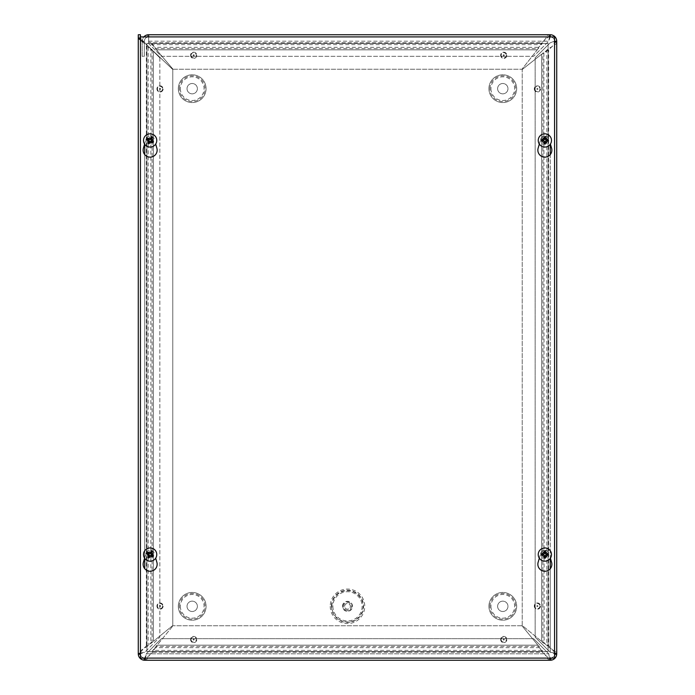 <?xml version="1.0" encoding="UTF-8"?>
<svg xmlns="http://www.w3.org/2000/svg" width="695" height="695" viewBox="0 0 695 695"><rect width="100%" height="100%" fill="white"/><g stroke="black" fill="none" stroke-linecap="round" stroke-linejoin="round"><path stroke-width="0.52" stroke-dasharray="3.48 2.61" d="M331.411 606.327A16.089 16.089 0 0 0 355.545 620.261A16.089 16.089 0 0 0 355.545 592.392A16.089 16.089 0 0 0 331.411 606.327M343.556 606.327A3.944 3.944 0 0 1 349.472 602.913A3.944 3.944 0 0 1 349.472 609.741A3.944 3.944 0 0 1 343.556 606.327A3.944 3.944 0 0 1 349.472 602.913A3.944 3.944 0 0 1 349.472 609.741A3.944 3.944 0 0 1 343.556 606.327M344.651 606.327A2.849 2.849 0 0 1 348.925 603.859A2.849 2.849 0 0 1 348.925 608.794A2.849 2.849 0 0 1 344.651 606.327A2.849 2.849 0 0 1 348.925 603.859A2.849 2.849 0 0 1 348.925 608.794A2.849 2.849 0 0 1 344.651 606.327A2.849 2.849 0 0 1 348.925 603.859A2.849 2.849 0 0 1 348.925 608.794A2.849 2.849 0 0 1 344.651 606.327M342.487 606.327A5.013 5.013 0 0 1 350.011 601.983A5.013 5.013 0 0 1 350.011 610.67A5.013 5.013 0 0 1 342.487 606.327M146.906 43.377L548.094 43.377L548.094 651.623L146.906 651.623L146.906 43.377L146.906 651.623L548.094 651.623L548.094 43.377L146.906 43.377M490.939 88.673A11.858 11.858 0 0 0 508.723 98.942A11.858 11.858 0 0 0 508.723 78.405A11.858 11.858 0 0 0 490.939 88.673M497.62 88.673A5.178 5.178 0 0 1 505.387 84.191A5.178 5.178 0 0 1 505.387 93.156A5.178 5.178 0 0 1 497.62 88.673A5.178 5.178 0 0 1 505.387 84.191A5.178 5.178 0 0 1 505.387 93.156A5.178 5.178 0 0 1 497.62 88.673M180.344 88.673A11.858 11.858 0 0 0 198.136 98.942A11.858 11.858 0 0 0 198.136 78.405A11.858 11.858 0 0 0 180.344 88.673M187.025 88.673A5.178 5.178 0 0 1 194.791 84.191A5.178 5.178 0 0 1 194.791 93.156A5.178 5.178 0 0 1 187.025 88.673A5.178 5.178 0 0 1 194.791 84.191A5.178 5.178 0 0 1 194.791 93.156A5.178 5.178 0 0 1 187.025 88.673M490.939 606.327A11.858 11.858 0 0 0 508.723 616.595A11.858 11.858 0 0 0 508.723 596.058A11.858 11.858 0 0 0 490.939 606.327M497.62 606.327A5.178 5.178 0 0 1 505.387 601.844A5.178 5.178 0 0 1 505.387 610.809A5.178 5.178 0 0 1 497.62 606.327A5.178 5.178 0 0 1 505.387 601.844A5.178 5.178 0 0 1 505.387 610.809A5.178 5.178 0 0 1 497.62 606.327M180.344 606.327A11.858 11.858 0 0 0 198.136 616.595A11.858 11.858 0 0 0 198.136 596.058A11.858 11.858 0 0 0 180.344 606.327M187.025 606.327A5.178 5.178 0 0 1 194.791 601.844A5.178 5.178 0 0 1 194.791 610.809A5.178 5.178 0 0 1 187.025 606.327A5.178 5.178 0 0 1 194.791 601.844A5.178 5.178 0 0 1 194.791 610.809A5.178 5.178 0 0 1 187.025 606.327M544.854 142.97A2.537 2.537 0 0 0 547.052 139.174A2.537 2.537 0 0 0 542.656 139.174A2.537 2.537 0 0 0 544.854 142.97A2.537 2.537 0 0 1 542.656 139.174A2.537 2.537 0 0 1 547.052 139.174A2.537 2.537 0 0 1 544.854 142.97M150.146 142.97A2.537 2.537 0 0 0 152.344 139.174A2.537 2.537 0 0 0 147.948 139.174A2.537 2.537 0 0 0 150.146 142.97A2.537 2.537 0 0 1 147.948 139.174A2.537 2.537 0 0 1 152.344 139.174A2.537 2.537 0 0 1 150.146 142.97M544.854 557.095A2.537 2.537 0 0 0 547.052 553.289A2.537 2.537 0 0 0 542.656 553.289A2.537 2.537 0 0 0 544.854 557.095A2.537 2.537 0 0 1 542.656 553.289A2.537 2.537 0 0 1 547.052 553.289A2.537 2.537 0 0 1 544.854 557.095M150.146 557.095A2.537 2.537 0 0 0 152.344 553.289A2.537 2.537 0 0 0 147.948 553.289A2.537 2.537 0 0 0 150.146 557.095A2.537 2.537 0 0 1 147.948 553.289A2.537 2.537 0 0 1 152.344 553.289A2.537 2.537 0 0 1 150.146 557.095M537.252 49.831L541.483 42.838L541.483 44.628L538.512 47.329L538.512 48.581L155.115 48.581L155.115 47.329L151.866 44.628L151.866 42.838L155.115 48.581L156.479 49.831L155.115 47.329L538.512 47.329L537.252 49.831L521.98 69.239L537.252 49.831L156.479 49.831L173.02 69.239L156.479 49.831L537.252 49.831M140.425 37.148L140.425 34.75L138.279 34.75L138.279 37.148L140.425 37.148L140.425 653.465L141.25 651.267L146.367 645.777L152.109 642.693L153.36 641.381L150.858 642.693L148.157 645.777L139.66 651.267L138.279 653.795L140.425 653.795L138.279 653.465M138.279 38.416L138.279 37.148L138.661 38.468L141.25 40.996L148.157 46.052L150.858 49.614L153.36 51.135L152.109 49.614L152.109 642.693L150.858 642.693L150.858 49.614L152.109 49.614L146.367 46.052L142.206 40.996L140.442 37.513M147.383 645.777L148.157 645.777L148.157 46.052L146.367 46.052L146.367 645.777L147.383 645.777M548.885 36.453L548.885 34.75L547.825 35.106L541.483 44.628L151.866 44.628L148.634 43.325L148.634 42.047L151.866 42.838L541.483 42.838L548.885 36.453M550.266 660.25L551.335 660.163C554.176 659.468 555.939 657.705 556.634 654.864L556.365 652.37L546.843 645.777L544.142 642.693L541.64 641.381L542.891 642.693L548.633 645.777L552.82 650.173L554.575 653.465L554.575 42.586L552.82 45.757L548.633 49.988L541.64 54.219L544.142 52.959L546.843 49.988L556.365 43.646L556.721 41.205L554.575 41.205L554.575 42.586L556.721 42.586L556.721 653.465L554.575 653.465L554.523 654.508C554.063 656.41 552.881 657.592 550.979 658.052L549.936 658.113L549.936 660.25L550.266 658.113L548.737 653.795L549.45 658.096M543.89 52.959L544.142 642.693L542.891 642.693L542.891 52.959L543.89 52.959M547.617 49.988L546.843 49.988L546.843 645.777L548.633 645.777L548.633 49.988L547.617 49.988M556.721 653.795L554.575 653.795L550.266 652.275L535.15 637.159L535.15 57.841L550.266 42.725L554.558 42.021M138.279 653.795L138.366 654.864C139.061 657.705 140.824 659.468 143.665 660.163L145.064 660.25L145.064 658.113L144.021 658.052C142.119 657.592 140.937 656.41 140.477 654.508L140.425 653.795L144.734 652.275L140.442 652.979M144.734 660.25L144.734 658.113L550.266 658.113M145.064 660.25L147.262 658.869L152.752 650.372L152.752 652.162L147.262 657.279L145.064 658.113L549.936 658.113L547.738 657.279L542.248 652.162L542.248 650.372L547.738 658.869L549.936 660.25M542.248 652.162L539.164 646.42L539.164 647.67L542.248 650.372L152.752 650.372L155.836 647.67L155.836 646.42L152.752 652.162L542.248 652.162M157.148 645.168L155.836 646.42L539.164 646.42L537.852 645.168L539.164 647.67L155.836 647.67L157.148 645.168L173.02 625.761L157.148 645.168L537.852 645.168L521.98 625.761L537.852 645.168L157.148 645.168M172.777 625.509L153.36 641.381L172.777 625.509L172.777 69.491L153.36 51.135L172.777 69.491L172.777 625.509M556.721 41.205L556.721 41.109C556.226 37.356 554.106 35.236 550.353 34.75L550.327 36.887C552.838 37.217 554.254 38.633 554.575 41.144L550.266 42.725L535.15 57.841L535.15 637.159L550.266 652.275L550.266 568.71M522.223 69.491L541.64 54.219L522.223 69.491L522.223 625.509L541.64 641.381L522.223 625.509L522.223 69.491M550.266 34.75L148.634 34.75L148.634 43.325M550.266 36.887L148.634 36.887L550.266 36.887L548.737 41.205L533.621 56.321L161.379 56.321L148.634 43.576L148.634 34.75L148.634 42.047M140.442 654.186A4.318 4.318 0 0 0 144.351 658.096M140.425 38.416L140.425 653.795M173.02 69.239L521.98 69.239L173.02 69.239M521.98 625.761L173.02 625.761L521.98 625.761M554.558 652.979L550.266 652.275L550.266 144.265M554.575 653.795L554.575 41.205M140.442 39.858L144.734 42.725L140.442 38.434M159.85 57.841L144.734 42.725L159.85 57.841L159.85 637.159L144.734 652.275L159.85 637.159L159.85 57.841M145.55 658.096L146.263 653.795L161.379 638.679L533.621 638.679L548.737 653.795L533.621 638.679L161.379 638.679L146.263 653.795L548.737 653.795L146.263 653.795L144.734 658.113M549.45 36.904L548.737 41.205L533.621 56.321L161.379 56.321L148.634 43.576L148.634 36.904M554.558 40.814A4.318 4.318 0 0 0 550.649 36.904M148.252 36.904A4.318 4.318 0 0 0 144.838 39.155L142.953 38.138A6.455 6.455 0 0 1 143.822 36.904M148.634 34.75A6.455 6.455 0 0 0 147.279 34.898L147.731 36.983L147.279 34.898C144.108 35.801 142.405 37.912 142.18 41.205L142.953 38.138M144.838 39.155L144.317 41.205L144.317 56.321L142.18 56.321L142.18 41.205L144.317 41.205L144.317 56.321L142.18 56.321L142.18 41.205L144.317 41.205C144.473 38.998 145.602 37.591 147.731 36.983A4.318 4.318 0 0 1 148.634 36.887M550.649 658.096A4.318 4.318 0 0 0 554.558 654.186M539.32 558.198L540.71 553.368A4.318 4.318 0 0 1 548.998 553.368A4.318 4.318 0 0 0 540.71 553.368L538.13 562.316A7.002 7.002 0 0 0 544.854 571.264A7.002 7.002 0 0 0 551.587 562.316L550.397 558.198M144.603 558.198L146.002 553.368A4.318 4.318 0 0 1 154.29 553.368A4.318 4.318 0 0 0 146.002 553.368L143.413 562.316A7.002 7.002 0 0 0 150.146 571.264A7.002 7.002 0 0 0 156.87 562.316L155.68 558.198M539.32 144.073L540.71 139.243A4.318 4.318 0 0 1 548.998 139.243A4.318 4.318 0 0 0 540.71 139.243L538.13 148.191A7.002 7.002 0 0 0 544.854 157.139A7.002 7.002 0 0 0 551.587 148.191L550.397 144.073M144.603 144.073L146.002 139.243A4.318 4.318 0 0 1 154.29 139.243A4.318 4.318 0 0 0 146.002 139.243L143.413 148.191A7.002 7.002 0 0 0 150.146 157.139A7.002 7.002 0 0 0 156.87 148.191L155.68 144.073M554.558 36.904L554.558 658.096L140.442 658.096L140.442 36.904L554.558 36.904M151.536 552.099A2.832 2.832 0 0 1 151.579 556.999A2.832 2.832 0 0 1 147.314 554.584A2.832 2.832 0 0 1 151.536 552.099A2.832 2.832 0 0 1 151.579 556.999A2.832 2.832 0 0 1 147.314 554.584A2.832 2.832 0 0 1 151.536 552.099M151.267 552.577A2.276 2.276 0 0 0 147.87 554.575A2.276 2.276 0 0 0 151.302 556.53A2.276 2.276 0 0 0 151.267 552.577M153.413 548.798A6.629 6.629 0 0 1 153.499 560.274A6.629 6.629 0 0 1 143.517 554.61A6.629 6.629 0 0 1 153.413 548.798M544.854 551.734A2.832 2.832 0 0 1 547.304 555.974A2.832 2.832 0 0 1 542.404 555.974A2.832 2.832 0 0 1 544.854 551.734A2.832 2.832 0 0 1 547.304 555.974A2.832 2.832 0 0 1 542.404 555.974A2.832 2.832 0 0 1 544.854 551.734M544.854 552.282A2.276 2.276 0 0 0 542.882 555.705A2.276 2.276 0 0 0 546.826 555.705A2.276 2.276 0 0 0 544.854 552.282M544.854 547.938A6.629 6.629 0 0 1 550.596 557.876A6.629 6.629 0 0 1 539.12 557.876A6.629 6.629 0 0 1 544.854 547.938M151.536 137.975A2.832 2.832 0 0 1 151.579 142.875A2.832 2.832 0 0 1 147.314 140.46A2.832 2.832 0 0 1 151.536 137.975A2.832 2.832 0 0 1 151.579 142.875A2.832 2.832 0 0 1 147.314 140.46A2.832 2.832 0 0 1 151.536 137.975M151.267 138.453A2.276 2.276 0 0 0 147.87 140.46A2.276 2.276 0 0 0 151.302 142.405A2.276 2.276 0 0 0 151.267 138.453M153.413 134.674A6.629 6.629 0 0 1 153.499 146.15A6.629 6.629 0 0 1 143.517 140.486A6.629 6.629 0 0 1 153.413 134.674M544.854 137.61A2.832 2.832 0 0 1 547.304 141.85A2.832 2.832 0 0 1 542.404 141.85A2.832 2.832 0 0 1 544.854 137.61A2.832 2.832 0 0 1 547.304 141.85A2.832 2.832 0 0 1 542.404 141.85A2.832 2.832 0 0 1 544.854 137.61M544.854 138.157A2.276 2.276 0 0 0 542.882 141.58A2.276 2.276 0 0 0 546.826 141.58A2.276 2.276 0 0 0 544.854 138.157M544.854 133.814A6.629 6.629 0 0 1 550.596 143.752A6.629 6.629 0 0 1 539.12 143.752A6.629 6.629 0 0 1 544.854 133.814M332.879 606.327A14.621 14.621 0 0 0 354.815 618.993A14.621 14.621 0 0 0 354.815 593.66A14.621 14.621 0 0 0 332.879 606.327M342.774 606.327A4.726 4.726 0 0 1 349.863 602.235A4.726 4.726 0 0 1 349.863 610.427A4.726 4.726 0 0 1 342.774 606.327M330.247 606.327A17.253 17.253 0 0 0 356.127 621.269A17.253 17.253 0 0 0 356.127 591.384A17.253 17.253 0 0 0 330.247 606.327M331.854 606.327A15.646 15.646 0 0 1 355.319 592.783A15.646 15.646 0 0 1 355.319 619.879A15.646 15.646 0 0 1 331.854 606.327M156.922 88.934A3.101 3.101 0 0 0 161.57 91.618A3.101 3.101 0 0 0 161.57 86.241A3.101 3.101 0 0 0 156.922 88.934A3.101 3.101 0 0 1 161.57 86.241A3.101 3.101 0 0 1 161.57 91.618A3.101 3.101 0 0 1 156.922 88.934M500.643 55.287A3.101 3.101 0 0 0 505.3 57.972A3.101 3.101 0 0 0 505.3 52.594A3.101 3.101 0 0 0 500.643 55.287A3.101 3.101 0 0 1 505.3 52.594A3.101 3.101 0 0 1 505.3 57.972A3.101 3.101 0 0 1 500.643 55.287M534.29 606.066A3.101 3.101 0 0 0 538.946 608.759A3.101 3.101 0 0 0 538.946 603.382A3.101 3.101 0 0 0 534.29 606.066A3.101 3.101 0 0 1 538.946 603.382A3.101 3.101 0 0 1 538.946 608.759A3.101 3.101 0 0 1 534.29 606.066M156.922 606.066A3.101 3.101 0 0 0 161.57 608.759A3.101 3.101 0 0 0 161.57 603.382A3.101 3.101 0 0 0 156.922 606.066A3.101 3.101 0 0 1 161.57 603.382A3.101 3.101 0 0 1 161.57 608.759A3.101 3.101 0 0 1 156.922 606.066M488.924 88.673A13.874 13.874 0 0 0 509.73 100.688A13.874 13.874 0 0 0 509.73 76.659A13.874 13.874 0 0 0 488.924 88.673A13.874 13.874 0 0 0 509.73 100.688A13.874 13.874 0 0 0 509.73 76.659A13.874 13.874 0 0 0 488.924 88.673M488.924 606.327A13.874 13.874 0 0 0 509.73 618.341A13.874 13.874 0 0 0 509.73 594.312A13.874 13.874 0 0 0 488.924 606.327A13.874 13.874 0 0 0 509.73 618.341A13.874 13.874 0 0 0 509.73 594.312A13.874 13.874 0 0 0 488.924 606.327M178.328 606.327A13.874 13.874 0 0 0 199.144 618.341A13.874 13.874 0 0 0 199.144 594.312A13.874 13.874 0 0 0 178.328 606.327A13.874 13.874 0 0 0 199.144 618.341A13.874 13.874 0 0 0 199.144 594.312A13.874 13.874 0 0 0 178.328 606.327M178.328 88.673A13.874 13.874 0 0 0 199.144 100.688A13.874 13.874 0 0 0 199.144 76.659A13.874 13.874 0 0 0 178.328 88.673A13.874 13.874 0 0 0 199.144 100.688A13.874 13.874 0 0 0 199.144 76.659A13.874 13.874 0 0 0 178.328 88.673M190.569 639.548A3.101 3.101 0 0 0 195.226 642.232A3.101 3.101 0 0 0 195.226 636.855A3.101 3.101 0 0 0 190.569 639.548A3.101 3.101 0 0 1 195.226 636.855A3.101 3.101 0 0 1 195.226 642.232A3.101 3.101 0 0 1 190.569 639.548M500.643 639.548A3.101 3.101 0 0 0 505.3 642.232A3.101 3.101 0 0 0 505.3 636.855A3.101 3.101 0 0 0 500.643 639.548A3.101 3.101 0 0 1 505.3 636.855A3.101 3.101 0 0 1 505.3 642.232A3.101 3.101 0 0 1 500.643 639.548M534.29 88.934A3.101 3.101 0 0 0 538.946 91.618A3.101 3.101 0 0 0 538.946 86.241A3.101 3.101 0 0 0 534.29 88.934A3.101 3.101 0 0 1 538.946 86.241A3.101 3.101 0 0 1 538.946 91.618A3.101 3.101 0 0 1 534.29 88.934M190.569 55.287A3.101 3.101 0 0 0 195.226 57.972A3.101 3.101 0 0 0 195.226 52.594A3.101 3.101 0 0 0 190.569 55.287A3.101 3.101 0 0 1 195.226 52.594A3.101 3.101 0 0 1 195.226 57.972A3.101 3.101 0 0 1 190.569 55.287M159.494 88.934A0.53 0.53 0 0 0 160.024 89.464A0.53 0.53 0 0 0 160.554 88.934A0.53 0.53 0 0 0 160.024 88.404A0.53 0.53 0 0 0 159.494 88.934M193.141 55.287A0.53 0.53 0 0 0 193.67 55.817A0.53 0.53 0 0 0 194.2 55.287A0.53 0.53 0 0 0 193.67 54.757A0.53 0.53 0 0 0 193.141 55.287M191.082 55.287A2.589 2.589 0 0 1 193.67 52.698A2.589 2.589 0 0 1 196.259 55.287A2.589 2.589 0 0 1 193.67 57.876A2.589 2.589 0 0 1 191.082 55.287M503.215 55.287A0.53 0.53 0 0 0 503.745 55.817A0.53 0.53 0 0 0 504.275 55.287A0.53 0.53 0 0 0 503.745 54.757A0.53 0.53 0 0 0 503.215 55.287M536.861 88.934A0.53 0.53 0 0 0 537.391 89.464A0.53 0.53 0 0 0 537.921 88.934A0.53 0.53 0 0 0 537.391 88.404A0.53 0.53 0 0 0 536.861 88.934M534.803 88.934A2.589 2.589 0 0 1 537.391 86.345A2.589 2.589 0 0 1 539.98 88.934A2.589 2.589 0 0 1 537.391 91.523A2.589 2.589 0 0 1 534.803 88.934M536.861 606.066A0.53 0.53 0 0 0 537.391 606.596A0.53 0.53 0 0 0 537.921 606.066A0.53 0.53 0 0 0 537.391 605.536A0.53 0.53 0 0 0 536.861 606.066M503.215 639.548A0.53 0.53 0 0 0 503.745 640.078A0.53 0.53 0 0 0 504.275 639.548A0.53 0.53 0 0 0 503.745 639.009A0.53 0.53 0 0 0 503.215 639.548M501.156 639.548A2.589 2.589 0 0 1 503.745 636.959A2.589 2.589 0 0 1 506.334 639.548A2.589 2.589 0 0 1 503.745 642.128A2.589 2.589 0 0 1 501.156 639.548M159.494 606.066A0.53 0.53 0 0 0 160.024 606.596A0.53 0.53 0 0 0 160.554 606.066A0.53 0.53 0 0 0 160.024 605.536A0.53 0.53 0 0 0 159.494 606.066M193.141 639.548A0.53 0.53 0 0 0 193.67 640.078A0.53 0.53 0 0 0 194.2 639.548A0.53 0.53 0 0 0 193.67 639.009A0.53 0.53 0 0 0 193.141 639.548M191.082 639.548A2.589 2.589 0 0 1 193.67 636.959A2.589 2.589 0 0 1 196.259 639.548A2.589 2.589 0 0 1 193.67 642.128A2.589 2.589 0 0 1 191.082 639.548M489.932 88.673A12.866 12.866 0 0 1 509.226 77.527A12.866 12.866 0 0 1 509.226 99.811A12.866 12.866 0 0 1 489.932 88.673M179.336 88.673A12.866 12.866 0 0 1 198.64 77.527A12.866 12.866 0 0 1 198.64 99.811A12.866 12.866 0 0 1 179.336 88.673M489.932 606.327A12.866 12.866 0 0 1 509.226 595.189A12.866 12.866 0 0 1 509.226 617.473A12.866 12.866 0 0 1 489.932 606.327M179.336 606.327A12.866 12.866 0 0 1 198.64 595.189A12.866 12.866 0 0 1 198.64 617.473A12.866 12.866 0 0 1 179.336 606.327M162.613 606.066A2.589 2.589 0 0 1 160.024 608.655A2.589 2.589 0 0 1 157.435 606.066A2.589 2.589 0 0 1 160.024 603.477A2.589 2.589 0 0 1 162.613 606.066M539.98 606.066A2.589 2.589 0 0 1 537.391 608.655A2.589 2.589 0 0 1 534.803 606.066A2.589 2.589 0 0 1 537.391 603.477A2.589 2.589 0 0 1 539.98 606.066M506.334 55.287A2.589 2.589 0 0 1 503.745 57.876A2.589 2.589 0 0 1 501.156 55.287A2.589 2.589 0 0 1 503.745 52.698A2.589 2.589 0 0 1 506.334 55.287M162.613 88.934A2.589 2.589 0 0 1 160.024 91.523A2.589 2.589 0 0 1 157.435 88.934A2.589 2.589 0 0 1 160.024 86.345A2.589 2.589 0 0 1 162.613 88.934M138.279 37.209L140.425 37.209M152.179 44.793L152.179 43.177M556.634 654.864L554.523 654.508M551.335 660.163L550.979 658.052M143.665 660.163L144.021 658.052M550.353 34.75L550.327 36.887M556.721 41.109L554.575 41.144M138.366 654.864L140.477 654.508M541.64 54.219L541.64 641.381L541.64 54.219M153.36 51.135L153.36 641.381L153.36 51.135M550.266 558.389L550.266 154.585M144.734 568.71L144.734 144.265M144.734 154.585L144.734 558.389M148.634 41.205L548.737 41.205L148.634 41.205"/><path stroke-width="1.04" d="M148.634 36.904L148.634 34.75L550.266 34.75A6.455 6.455 0 0 1 556.721 41.205L556.721 653.795A6.455 6.455 0 0 1 550.266 660.25L144.734 660.25L145.55 658.096M140.442 653.708L140.425 653.795A4.318 4.318 0 0 0 140.442 654.186M144.351 658.096A4.318 4.318 0 0 0 144.734 658.113L144.821 658.096M138.279 653.465L138.279 34.75L140.425 34.75L140.442 38.434M145.064 660.25L549.936 660.25M554.558 654.186A4.318 4.318 0 0 0 554.575 653.795L556.721 653.795L554.558 652.979M554.558 42.021L556.721 41.205L554.558 41.292M140.442 652.979L138.279 653.795L138.279 38.416L140.442 39.858M138.279 38.416L140.425 38.416M140.425 653.795L138.279 653.795A6.455 6.455 0 0 0 144.734 660.25L144.734 658.113M549.45 658.096L550.266 660.25L550.179 658.096M549.45 36.904L550.266 34.75L550.179 36.904M143.822 36.904A6.455 6.455 0 0 1 148.634 34.75M550.397 558.198L551.587 562.316A7.002 7.002 0 0 1 544.854 571.264A7.002 7.002 0 0 1 538.13 562.316L539.32 558.198M155.68 558.198L156.87 562.316A7.002 7.002 0 0 1 150.146 571.264A7.002 7.002 0 0 1 143.413 562.316L144.603 558.198M550.397 144.073L551.587 148.191A7.002 7.002 0 0 1 544.854 157.139A7.002 7.002 0 0 1 538.13 148.191L539.32 144.073M155.68 144.073L156.87 148.191A7.002 7.002 0 0 1 150.146 157.139A7.002 7.002 0 0 1 143.413 148.191L144.603 144.073M554.558 36.904L554.558 658.096L140.442 658.096L140.442 36.904L554.558 36.904M151.597 552.864A2.241 2.241 0 0 0 150.858 552.438L151.31 551.205A8.766 0.765 118 0 0 150.137 553.298L149.503 553.472A8.766 0.765 -148.8 0 0 147.418 552.282L148.443 553.107A2.241 2.241 0 0 0 148.026 553.846L149.017 554.315L149.295 555.348L147.861 557.286A3.553 3.553 0 0 0 148.973 557.92A8.766 0.765 -62 0 0 150.155 555.826L150.789 555.653A8.766 0.765 31.2 0 0 152.865 556.843L151.849 556.017A2.241 2.241 0 0 0 152.266 555.279L151.275 554.81L150.989 553.776L152.422 551.839A3.553 3.553 0 0 0 151.31 551.205M148.026 553.846L146.793 553.394A8.766 0.765 28 0 0 148.878 554.567L149.051 555.201A8.766 0.765 121.2 0 0 147.861 557.286M147.418 552.282A3.553 3.553 0 0 0 146.793 553.394M148.687 556.261A2.241 2.241 0 0 0 149.434 556.686L148.973 557.92M152.266 555.279L153.499 555.731A8.766 0.765 -152 0 0 151.406 554.558L151.232 553.924A8.766 0.765 -58.8 0 0 152.422 551.839M152.865 556.843A3.553 3.553 0 0 0 153.499 555.731M149.434 556.686L149.903 555.696L150.937 555.409L151.849 556.017M150.858 552.438L150.389 553.428L149.356 553.715L148.443 553.107M153.413 548.798A6.629 6.629 0 0 1 153.499 560.274A6.629 6.629 0 0 1 143.517 554.61A6.629 6.629 0 0 1 153.413 548.798M545.28 552.369A2.241 2.241 0 0 0 544.428 552.369L544.22 551.066A8.766 0.765 88.4 0 0 544.228 553.463L543.759 553.932A8.766 0.765 -178.4 0 0 541.362 553.924L542.656 554.132A2.241 2.241 0 0 0 542.656 554.992L543.751 554.905L544.515 555.67L544.22 558.059A3.553 3.553 0 0 0 545.497 558.059A8.766 0.765 -91.6 0 0 545.488 555.661L545.949 555.192A8.766 0.765 1.6 0 0 548.346 555.201L547.052 554.992A2.241 2.241 0 0 0 547.052 554.132L545.957 554.219L545.201 553.455L545.497 551.066A3.553 3.553 0 0 0 544.22 551.066M542.656 554.992L541.362 555.201A8.766 0.765 -1.6 0 0 543.759 555.192L544.228 555.661A8.766 0.765 91.6 0 0 544.22 558.059M541.362 553.924A3.553 3.553 0 0 0 541.362 555.201M544.428 556.756A2.241 2.241 0 0 0 545.28 556.756L545.497 558.059M547.052 554.132L548.346 553.924A8.766 0.765 178.4 0 0 545.949 553.932L545.488 553.463A8.766 0.765 -88.4 0 0 545.497 551.066M548.346 555.201A3.553 3.553 0 0 0 548.346 553.924M545.28 556.756L545.201 555.67L545.957 554.905L547.052 554.992M544.428 552.369L544.515 553.455L543.751 554.219L542.656 554.132M544.854 547.938A6.629 6.629 0 0 1 550.596 557.876A6.629 6.629 0 0 1 539.12 557.876A6.629 6.629 0 0 1 544.854 547.938M151.597 138.739A2.241 2.241 0 0 0 150.858 138.314L151.31 137.08A8.766 0.765 118 0 0 150.137 139.174L149.503 139.347A8.766 0.765 -148.8 0 0 147.418 138.157L148.443 138.983A2.241 2.241 0 0 0 148.026 139.721L149.017 140.19L149.295 141.224L147.861 143.161A3.553 3.553 0 0 0 148.973 143.796A8.766 0.765 -62 0 0 150.155 141.702L150.789 141.528A8.766 0.765 31.2 0 0 152.865 142.718L151.849 141.893A2.241 2.241 0 0 0 152.266 141.154L151.275 140.685L150.989 139.652L152.422 137.714A3.553 3.553 0 0 0 151.31 137.08M148.026 139.721L146.793 139.269A8.766 0.765 28 0 0 148.878 140.442L149.051 141.076A8.766 0.765 121.2 0 0 147.861 143.161M147.418 138.157A3.553 3.553 0 0 0 146.793 139.269M148.687 142.136A2.241 2.241 0 0 0 149.434 142.562L148.973 143.796M152.266 141.154L153.499 141.606A8.766 0.765 -152 0 0 151.406 140.433L151.232 139.799A8.766 0.765 -58.8 0 0 152.422 137.714M152.865 142.718A3.553 3.553 0 0 0 153.499 141.606M149.434 142.562L149.903 141.572L150.937 141.285L151.849 141.893M150.858 138.314L150.389 139.304L149.356 139.591L148.443 138.983M153.413 134.674A6.629 6.629 0 0 1 153.499 146.15A6.629 6.629 0 0 1 143.517 140.486A6.629 6.629 0 0 1 153.413 134.674M545.28 138.244A2.241 2.241 0 0 0 544.428 138.244L544.22 136.941A8.766 0.765 88.4 0 0 544.228 139.339L543.759 139.808A8.766 0.765 -178.4 0 0 541.362 139.799L542.656 140.008A2.241 2.241 0 0 0 542.656 140.868L543.751 140.781L544.515 141.545L544.22 143.935A3.553 3.553 0 0 0 545.497 143.935A8.766 0.765 -91.6 0 0 545.488 141.537L545.949 141.068A8.766 0.765 1.6 0 0 548.346 141.076L547.052 140.868A2.241 2.241 0 0 0 547.052 140.008L545.957 140.095L545.201 139.33L545.497 136.941A3.553 3.553 0 0 0 544.22 136.941M542.656 140.868L541.362 141.076A8.766 0.765 -1.6 0 0 543.759 141.068L544.228 141.537A8.766 0.765 91.6 0 0 544.22 143.935M541.362 139.799A3.553 3.553 0 0 0 541.362 141.076M544.428 142.631A2.241 2.241 0 0 0 545.28 142.631L545.497 143.935M547.052 140.008L548.346 139.799A8.766 0.765 178.4 0 0 545.949 139.808L545.488 139.339A8.766 0.765 -88.4 0 0 545.497 136.941M548.346 141.076A3.553 3.553 0 0 0 548.346 139.799M545.28 142.631L545.201 141.545L545.957 140.781L547.052 140.868M544.428 138.244L544.515 139.33L543.751 140.095L542.656 140.008M544.854 133.814A6.629 6.629 0 0 1 550.596 143.752A6.629 6.629 0 0 1 539.12 143.752A6.629 6.629 0 0 1 544.854 133.814M550.266 568.71L550.266 558.389M550.266 154.585L550.266 144.265M144.734 144.265L144.734 154.585M144.734 558.389L144.734 568.71M151.145 551.543A3.18 3.18 0 0 1 152.222 552.151M147.123 553.559A3.18 3.18 0 0 1 147.731 552.482M149.138 557.581A3.18 3.18 0 0 1 148.07 556.973M153.161 555.566A3.18 3.18 0 0 1 152.553 556.643M544.237 551.439A3.18 3.18 0 0 1 545.471 551.439M541.735 555.183A3.18 3.18 0 0 1 541.735 553.941M545.471 557.685A3.18 3.18 0 0 1 544.237 557.685M547.981 553.941A3.18 3.18 0 0 1 547.981 555.183M151.145 137.419A3.18 3.18 0 0 1 152.222 138.027M147.123 139.434A3.18 3.18 0 0 1 147.731 138.357M149.138 143.457A3.18 3.18 0 0 1 148.07 142.849M153.161 141.441A3.18 3.18 0 0 1 152.553 142.518M544.237 137.315A3.18 3.18 0 0 1 545.471 137.315M541.735 141.059A3.18 3.18 0 0 1 541.735 139.817M545.471 143.561A3.18 3.18 0 0 1 544.237 143.561M547.981 139.817A3.18 3.18 0 0 1 547.981 141.059"/></g></svg>
